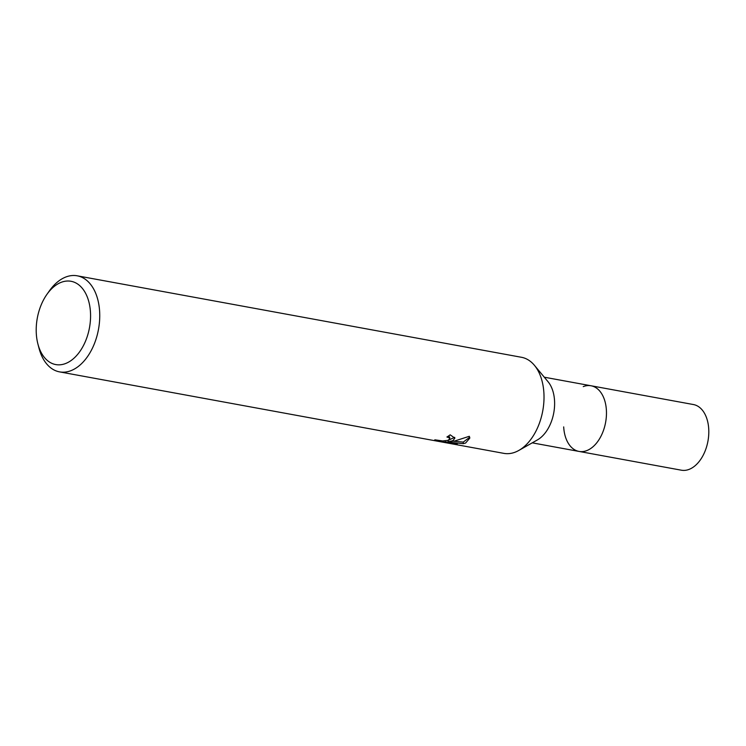 <?xml version="1.0" encoding="UTF-8"?>
<svg xmlns="http://www.w3.org/2000/svg" width="746" height="746" viewBox="0 0 746 746"><rect width="100%" height="100%" fill="white"/><g stroke="black" fill="none" stroke-linecap="round" stroke-linejoin="round"><path stroke-width="1.12" d="M583.251 386.615A33.374 20.916 100.4 0 1 591.065 385.775A33.374 20.916 100.4 0 1 599.924 391.277A33.374 20.916 100.4 0 1 606.395 410.3A33.374 20.916 100.4 0 1 589.256 449.428A33.374 20.916 100.4 0 1 579.017 451.423L532.234 442.844M599.924 391.277A33.374 20.916 100.4 0 1 606.395 410.3A33.374 20.916 100.4 0 1 589.256 449.428A33.374 20.916 100.4 0 1 563.687 426.899M534.565 365.493L548.077 381.765A33.374 20.916 100.4 0 1 554.548 400.788A33.374 20.916 100.4 0 1 537.409 439.916L519.011 450.332M453.409 441.212L463.247 442.098L463.331 443.665L445.259 441.884L457.233 444.075L435.272 440.681L434.806 439.814L442.648 440.942L447.964 440.382L449.773 438.76L449.111 437.79L446.919 436.997A48.844 30.605 -79.6 0 0 450.155 434.834L454.883 438.126L452.878 440.69L448.299 441.744L454.65 441.017L469.299 436.298L469.831 438.079L465.616 443.021L463.331 443.656M46.951 294.325L49.413 290.837A48.844 30.605 100.4 0 1 65.76 277.036A48.844 30.605 100.4 0 1 77.192 275.806A48.844 30.605 100.4 0 1 99.591 320.472A48.844 30.605 100.4 0 1 71.001 370.65A48.844 30.605 100.4 0 1 59.568 371.881A48.844 30.605 100.4 0 1 38.941 347.972L37.869 343.841A42.326 26.52 100.4 0 1 46.951 294.325A42.326 26.52 100.4 0 1 61.116 282.361A42.326 26.52 100.4 0 1 90.48 312.406A42.326 26.52 100.4 0 1 65.657 363.498A42.326 26.52 100.4 0 1 37.869 343.841M77.192 275.806L521.473 357.287A48.844 30.605 100.4 0 1 543.862 401.954A48.844 30.605 100.4 0 1 515.272 452.132A48.844 30.605 100.4 0 1 503.848 453.363L59.568 371.881M448.579 435.962L449.679 437.203L449.773 438.76M450.006 442.751L450.043 443.385M435.235 439.963L435.272 440.681M448.215 440.289L448.299 441.744M448.56 440.149L454.668 437.342M447.367 440.55L448.234 440.653M463.247 442.098L469.7 437.268M445.203 440.886L445.259 441.884M586.832 450.584A33.374 20.916 100.4 0 1 579.017 451.423L681.359 470.194A33.374 20.916 100.4 0 0 689.164 469.355A33.374 20.916 100.4 0 0 708.7 435.067A33.374 20.916 100.4 0 0 693.398 404.537L591.065 385.775A33.374 20.916 100.4 0 1 606.367 416.296A33.374 20.916 100.4 0 1 586.832 450.584M591.065 385.775L544.282 377.196"/></g></svg>
